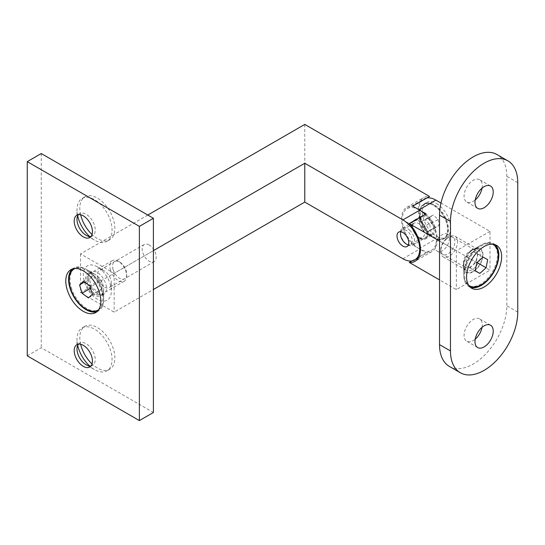<?xml version="1.0" encoding="UTF-8"?>
<svg xmlns="http://www.w3.org/2000/svg" width="545" height="545" viewBox="0 0 545 545"><rect width="100%" height="100%" fill="white"/><g stroke="black" fill="none" stroke-linecap="round" stroke-linejoin="round"><path stroke-width="0.41" stroke-dasharray="2.73 2.04" d="M419.711 237.784L419.711 237.784A10.008 5.777 60 0 1 412.633 225.521A10.008 5.777 60 0 1 419.711 221.434A10.008 5.777 60 0 1 426.79 233.696A10.008 5.777 60 0 1 419.711 237.784L418.519 237.095A8.325 4.81 60 0 1 412.633 226.897A8.325 4.81 60 0 1 414.357 223.089A8.325 4.81 60 0 1 418.519 223.498A8.325 4.81 60 0 1 423.962 230.835A8.325 4.81 60 0 1 422.688 237.511A8.325 4.81 60 0 1 418.519 237.095L419.711 237.784M97.33 266.832A19.824 11.445 -120 0 0 83.317 274.925A19.824 11.445 -120 0 0 97.33 299.205A19.824 11.445 -120 0 0 111.35 291.112A19.824 11.445 -120 0 0 97.33 266.832L104.34 270.879A9.912 5.723 -120 0 0 99.388 270.388A9.912 5.723 -120 0 0 97.868 278.332A9.912 5.723 -120 0 0 104.34 287.065A9.912 5.723 -120 0 0 109.3 287.556A9.912 5.723 -120 0 0 111.35 283.019A9.912 5.723 -120 0 0 104.34 270.879L97.33 266.832M149.194 244.984A9.912 5.723 -120 0 0 144.241 244.494A9.912 5.723 -120 0 0 142.722 252.437A9.912 5.723 -120 0 0 149.194 261.171A9.912 5.723 -120 0 0 154.146 261.661A9.912 5.723 -120 0 0 155.666 253.718A9.912 5.723 -120 0 0 149.194 244.984M425.175 214.389A23.789 13.734 60 0 1 431.606 250.209A23.789 13.734 60 0 1 419.711 249.031L412.708 244.984L429.528 235.277A25.772 14.879 60 0 1 423.649 197.583A25.772 14.879 60 0 1 429.528 196.432M429.528 235.277L304.778 163.255L80.51 292.733L114.15 312.156L153.397 289.49M304.778 124.41L304.778 163.255M147.79 215.043L80.51 253.888L114.15 273.311L153.397 250.652M114.15 273.311L114.15 312.156M80.51 253.888L80.51 292.733M412.708 244.984A25.772 14.879 60 0 1 406.829 207.291A25.772 14.879 60 0 1 412.708 206.139M463.366 262.901A9.912 5.723 120 0 0 465.416 267.438A9.912 5.723 120 0 0 473.053 264.788A9.912 5.723 120 0 0 477.379 254.815A9.912 5.723 120 0 0 475.329 250.278A9.912 5.723 120 0 0 470.376 250.768A9.912 5.723 120 0 0 463.366 262.901L463.366 266.144A13.877 8.011 -60 0 1 473.176 249.147A13.877 8.011 -60 0 1 482.986 254.815A13.877 8.011 -60 0 1 473.176 271.805A13.877 8.011 -60 0 1 463.366 266.144M449.353 238.628A9.912 5.723 120 0 0 447.295 234.091A9.912 5.723 120 0 0 439.658 236.748A9.912 5.723 120 0 0 435.332 246.722A9.912 5.723 120 0 0 437.383 251.259A9.912 5.723 120 0 0 445.02 248.602A9.912 5.723 120 0 0 449.353 238.628M436.531 203.551A20.022 11.561 60 0 1 449.611 221.195A20.022 11.561 60 0 1 446.546 237.239A20.022 11.561 60 0 1 436.531 236.244A20.022 11.561 60 0 1 423.451 218.606A20.022 11.561 60 0 1 426.524 202.563A20.022 11.561 60 0 1 436.531 203.551M433.731 205.172A20.022 11.561 60 0 1 446.811 222.81A20.022 11.561 60 0 1 443.739 238.853A20.022 11.561 60 0 1 433.731 237.865L433.731 237.865A20.022 11.561 60 0 1 419.575 213.347A20.022 11.561 60 0 1 423.717 204.177A20.022 11.561 60 0 1 433.731 205.172M427.28 234.139L433.731 237.865L427.28 234.139A10.9 6.295 60 0 1 419.575 220.786A10.9 6.295 60 0 1 421.83 215.8A10.9 6.295 60 0 1 427.28 216.338A10.9 6.295 60 0 1 434.406 225.943A10.9 6.295 60 0 1 432.737 234.684A10.9 6.295 60 0 1 427.28 234.139M419.711 238.512A10.9 6.295 -120 0 0 425.168 239.051A10.9 6.295 -120 0 0 426.837 230.317A10.9 6.295 -120 0 0 419.711 220.711A10.9 6.295 -120 0 0 414.261 220.166A10.9 6.295 -120 0 0 412.592 228.907A10.9 6.295 -120 0 0 419.711 238.512M419.071 209.818A23.789 13.734 -120 0 0 407.183 208.64A23.789 13.734 -120 0 0 403.532 227.701A23.789 13.734 -120 0 0 419.071 248.663L426.081 252.71A25.772 14.879 -120 0 0 431.96 251.558A25.772 14.879 -120 0 0 426.081 213.865M426.953 197.917A23.789 13.734 -120 0 0 424.003 198.932A23.789 13.734 -120 0 0 420.352 217.993A23.789 13.734 -120 0 0 435.891 238.948L489.996 270.191L456.356 289.606L439.536 279.898M440.987 203.047L489.996 231.346L489.996 270.191M439.536 241.053L456.356 250.768L456.356 289.606M411.836 260.932L426.081 252.71M489.996 231.346L456.356 250.768M400.868 231.768A8.325 4.81 60 0 1 408.253 231.918A8.325 4.81 60 0 1 412.286 240.597A8.325 4.81 60 0 1 408.423 244.848M409.731 230.249A9.912 5.723 60 0 1 412.476 245.236A9.912 5.723 60 0 1 407.517 244.746A9.912 5.723 60 0 1 405.31 243.056A9.912 5.723 60 0 1 400.514 232.606A9.912 5.723 60 0 1 402.564 228.069A9.912 5.723 60 0 1 409.731 230.249M428.792 219.24A9.912 5.723 60 0 1 431.538 234.227A9.912 5.723 60 0 1 426.585 233.737A9.912 5.723 60 0 1 424.371 232.047A9.912 5.723 60 0 1 419.575 221.597A9.912 5.723 60 0 1 421.626 217.06A9.912 5.723 60 0 1 428.792 219.24M438.01 208.79A19.824 11.445 60 0 1 443.501 238.765A19.824 11.445 60 0 1 433.588 237.784A19.824 11.445 60 0 1 429.167 234.404A19.824 11.445 60 0 1 419.575 213.504A19.824 11.445 60 0 1 423.676 204.429A19.824 11.445 60 0 1 438.01 208.79M438.854 208.306A19.824 11.445 60 0 1 444.345 238.281A19.824 11.445 60 0 1 430.012 233.921A19.824 11.445 60 0 1 424.521 203.946A19.824 11.445 60 0 1 438.854 208.306M438.064 219.485L439.038 225.541L435.407 227.17L430.802 222.742L429.821 216.685L433.452 215.057L438.064 219.485L429.719 224.302L430.693 230.358L439.038 225.541M430.693 230.358L427.069 231.986L422.457 227.558L421.483 221.502L425.114 219.873L429.719 224.302M425.114 219.873L433.452 215.057M421.483 221.502L429.821 216.685M422.457 227.558L430.802 222.742M427.069 231.986L435.407 227.17M80.633 344.249A24.777 14.306 60 0 1 84.945 326.298A24.777 14.306 60 0 1 97.33 327.531A24.777 14.306 60 0 1 113.517 349.365A24.777 14.306 60 0 1 109.722 369.217A24.777 14.306 60 0 1 97.33 367.991A24.777 14.306 60 0 1 92.023 363.971M77.71 345.332A24.777 14.306 60 0 1 77.009 339.262A24.777 14.306 60 0 1 82.138 327.92A24.777 14.306 60 0 1 94.53 329.146A24.777 14.306 60 0 1 110.717 350.98A24.777 14.306 60 0 1 106.915 370.838A24.777 14.306 60 0 1 94.53 369.612L86.117 364.755L94.53 369.612A24.777 14.306 60 0 1 89.625 365.968M78.432 344.154A12.882 7.439 60 0 1 79.679 343.078A12.882 7.439 60 0 1 86.117 343.711A12.882 7.439 60 0 1 94.537 355.068A12.882 7.439 60 0 1 92.561 365.395A12.882 7.439 60 0 1 91.008 365.933M80.633 214.771A24.777 14.306 60 0 1 84.945 196.82A24.777 14.306 60 0 1 97.33 198.046A24.777 14.306 60 0 1 113.517 219.88A24.777 14.306 60 0 1 109.722 239.739A24.777 14.306 60 0 1 97.33 238.512A24.777 14.306 60 0 1 92.023 234.493M77.71 215.854A24.777 14.306 60 0 1 77.009 209.784A24.777 14.306 60 0 1 82.138 198.441A24.777 14.306 60 0 1 94.53 199.668A24.777 14.306 60 0 1 110.717 221.502A24.777 14.306 60 0 1 106.915 241.353A24.777 14.306 60 0 1 94.53 240.127L86.117 235.277L94.53 240.127A24.777 14.306 60 0 1 89.625 236.489M78.432 214.669A12.882 7.439 60 0 1 79.679 213.592A12.882 7.439 60 0 1 86.117 214.233A12.882 7.439 60 0 1 94.537 225.589A12.882 7.439 60 0 1 92.561 235.91A12.882 7.439 60 0 1 91.008 236.455M97.03 311.624A24.777 14.306 -120 0 0 98.509 310.95A24.777 14.306 -120 0 0 103.639 299.607A24.777 14.306 -120 0 0 86.117 269.264L94.53 274.115A12.882 7.439 -120 0 0 88.086 273.481A12.882 7.439 -120 0 0 86.11 283.802A12.882 7.439 -120 0 0 94.53 295.158A12.882 7.439 -120 0 0 100.975 295.799A12.882 7.439 -120 0 0 103.639 289.899A12.882 7.439 -120 0 0 94.53 274.115L86.117 269.264A24.777 14.306 -120 0 0 73.732 268.038A24.777 14.306 -120 0 0 72.41 268.985M97.33 293.537A12.882 7.439 60 0 1 88.917 282.187A12.882 7.439 60 0 1 90.892 271.86A12.882 7.439 60 0 1 97.33 272.5A12.882 7.439 60 0 1 105.75 283.856A12.882 7.439 60 0 1 103.775 294.177A12.882 7.439 60 0 1 97.33 293.537M27.25 355.851L41.263 347.758L153.397 412.497M41.263 153.54L41.263 347.758M113.094 269.516A9.987 5.77 -120 0 0 120.997 278.951A9.987 5.77 -120 0 0 126.685 274.23A9.987 5.77 -120 0 0 126.147 270.79A9.987 5.77 -120 0 0 119.621 261.995A9.987 5.77 -120 0 0 113.094 269.516M110.506 270.17A11.895 6.867 -120 0 0 124.219 281.227A11.895 6.867 -120 0 0 126.685 275.784A11.895 6.867 -120 0 0 126.038 271.689A11.895 6.867 -120 0 0 118.272 261.219A11.895 6.867 -120 0 0 112.325 260.633A11.895 6.867 -120 0 0 110.506 270.17M87.466 283.475A11.895 6.867 -120 0 0 101.179 294.532A11.895 6.867 -120 0 0 103.639 289.088A11.895 6.867 -120 0 0 102.998 284.994A11.895 6.867 -120 0 0 95.232 274.523A11.895 6.867 -120 0 0 89.285 273.931A11.895 6.867 -120 0 0 87.466 283.475M71.286 287.562A23.789 13.734 -120 0 0 98.713 309.689A23.789 13.734 -120 0 0 103.639 298.803A23.789 13.734 -120 0 0 102.358 290.614A23.789 13.734 -120 0 0 86.819 269.666A23.789 13.734 -120 0 0 74.924 268.487A23.789 13.734 -120 0 0 71.286 287.562M98.768 309.574A23.789 13.734 -120 0 0 101.513 291.098A23.789 13.734 -120 0 0 75.053 268.501M98.332 292.215L102.269 288.557L99.783 280.219L93.365 275.538L89.428 279.204L91.907 287.535L98.332 292.215L88.46 297.911M91.907 287.535L90.62 288.285M89.428 279.204L84.564 282.01M93.365 275.538L83.501 281.24M99.783 280.219L89.918 285.914M102.269 288.557L92.398 294.252M495.017 244.657A24.777 14.306 120 0 0 493.695 243.71A24.777 14.306 120 0 0 481.31 244.937L473.176 249.63A13.284 7.671 -60 0 1 482.57 255.053A13.284 7.671 -60 0 1 473.176 271.321A13.284 7.671 -60 0 1 463.788 265.899A13.284 7.671 -60 0 1 473.176 249.63L481.31 244.937A24.777 14.306 120 0 0 463.788 275.286A24.777 14.306 120 0 0 468.918 286.629A24.777 14.306 120 0 0 470.396 287.297M482.053 188.134A12.882 7.439 120 0 0 479.62 179.721A12.882 7.439 120 0 0 473.176 180.361A12.882 7.439 120 0 0 464.762 191.717A12.882 7.439 120 0 0 466.738 202.038A12.882 7.439 120 0 0 473.176 201.398A12.882 7.439 120 0 0 475.233 199.94M482.053 327.327A12.882 7.439 120 0 0 479.62 318.914A12.882 7.439 120 0 0 473.176 319.554A12.882 7.439 120 0 0 464.762 330.904A12.882 7.439 120 0 0 466.738 341.231A12.882 7.439 120 0 0 473.176 340.591A12.882 7.439 120 0 0 475.233 339.133M449.393 366.417A47.572 27.468 120 0 0 486.051 353.671A47.572 27.468 120 0 0 506.816 305.793L506.816 176.314A47.572 27.468 120 0 0 496.965 154.535M445.878 239.098A9.987 5.77 120 0 0 440.742 249.91A9.987 5.77 120 0 0 449.741 252.56A9.987 5.77 120 0 0 454.803 240.665A9.987 5.77 120 0 0 447.806 237.674A9.987 5.77 120 0 0 445.878 239.098M446.852 238.594A11.895 6.867 120 0 0 440.742 251.463A11.895 6.867 120 0 0 443.208 256.906A11.895 6.867 120 0 0 451.451 254.617A11.895 6.867 120 0 0 455.102 236.305A11.895 6.867 120 0 0 449.155 236.898A11.895 6.867 120 0 0 446.852 238.594M469.899 251.899A11.895 6.867 120 0 0 463.788 264.768A11.895 6.867 120 0 0 466.248 270.211A11.895 6.867 120 0 0 474.497 267.922A11.895 6.867 120 0 0 478.142 249.61A11.895 6.867 120 0 0 472.195 250.196A11.895 6.867 120 0 0 469.899 251.899M476.003 248.738A23.789 13.734 120 0 0 463.788 274.476A23.789 13.734 120 0 0 468.714 285.369A23.789 13.734 120 0 0 485.207 280.791A23.789 13.734 120 0 0 492.496 244.167A23.789 13.734 120 0 0 480.608 245.345A23.789 13.734 120 0 0 476.003 248.738M492.373 244.18A23.789 13.734 120 0 0 476.848 249.228A23.789 13.734 120 0 0 468.659 285.253M465.355 265.197L470.001 267.718L476.228 262.077L477.808 253.916L473.162 251.395L466.936 257.029L465.355 265.197L475.22 270.892M466.936 257.029L476.8 262.731M473.162 251.395L483.027 257.09M477.808 253.916L487.673 259.611M476.228 262.077L477.018 262.533M470.001 267.718L475.247 270.749M402.891 258.746L419.711 249.031M419.071 248.663L435.891 238.948M517.75 312.108L506.816 305.793M517.75 182.63L506.816 176.314M412.633 226.897L412.633 225.521M398.729 232.109L414.357 223.089M144.241 244.494L99.388 270.388M418.574 257.737L431.606 250.209M154.146 261.661L109.3 287.556M111.35 283.019L111.35 291.112M406.829 207.291L423.649 197.583M407.054 246.531L422.688 237.511M470.376 250.768L473.176 249.147M447.295 234.091L475.329 250.278M443.739 238.853L446.546 237.239M425.168 239.051L432.737 234.684M407.183 208.64L424.003 198.932M431.96 251.558L415.14 261.266M414.261 220.166L421.83 215.8M419.575 220.786L419.575 213.347M423.717 204.177L426.524 202.563M437.383 251.259L465.416 267.438M406.4 244.092L407.517 244.746M412.476 245.236L431.538 234.227M426.585 233.737L433.588 237.784M443.501 238.765L444.345 238.281M423.676 204.429L424.521 203.946M419.575 221.597L419.575 213.504M402.564 228.069L421.626 217.06M400.514 233.9L400.514 232.606M82.138 327.92L84.945 326.298M77.009 348.97L77.009 339.262M76.872 344.692L79.679 343.078M82.138 198.441L84.945 196.82M77.009 219.492L77.009 209.784M76.872 215.214L79.679 213.592M73.732 268.038L70.925 269.652M90.892 271.86L88.086 273.481M103.775 294.177L100.975 295.799M103.639 289.899L103.639 299.607M98.509 310.95L95.702 312.571M89.761 237.531L92.561 235.91M106.915 241.353L109.722 239.739M89.761 367.01L92.561 365.395M106.915 370.838L109.722 369.217M126.685 274.23L126.685 275.784M124.219 281.227L101.179 294.532M103.639 289.088L103.639 298.803M95.232 274.523L86.819 269.666M112.325 260.633L89.285 273.931M119.621 261.995L118.272 261.219M468.918 286.629L471.718 288.25M463.788 265.899L463.788 275.286M477.665 208.353L466.738 202.038M477.665 347.54L466.738 341.231M490.555 325.229L479.62 318.914M490.555 186.036L479.62 179.721M493.695 243.71L496.502 245.332M440.742 249.91L440.742 251.463M443.208 256.906L466.248 270.211M463.788 264.768L463.788 274.476M472.195 250.196L480.608 245.345M455.102 236.305L478.142 249.61M447.806 237.674L449.155 236.898"/><path stroke-width="0.82" d="M402.891 246.115A8.325 4.81 60 0 1 397.455 238.785A8.325 4.81 60 0 1 398.729 232.109A8.325 4.81 60 0 1 402.891 232.524A8.325 4.81 60 0 1 408.334 239.861A8.325 4.81 60 0 1 407.054 246.531A8.325 4.81 60 0 1 402.891 246.115M147.79 215.043L304.778 124.41L429.528 196.432L412.708 206.139L419.711 210.186A23.789 13.734 60 0 1 425.175 214.389M153.397 250.652L304.778 163.255L304.778 202.093L402.891 258.746A23.789 13.734 -120 0 0 414.786 259.924A23.789 13.734 -120 0 0 418.431 240.863A23.789 13.734 -120 0 0 402.891 219.901L419.711 210.186M304.778 163.255L402.891 219.901M153.397 289.49L304.778 202.093M439.536 279.898L409.261 262.418A25.772 14.879 -120 0 0 415.14 261.266A25.772 14.879 -120 0 0 409.261 223.573L426.081 213.865L419.071 209.818L435.891 200.11A23.789 13.734 -120 0 0 426.953 197.917M435.891 200.11L440.987 203.047M409.261 223.573L439.536 241.053M409.261 262.418L411.836 260.932M408.423 244.848A8.325 4.81 60 0 1 406.4 244.092A8.325 4.81 60 0 1 404.54 242.675A8.325 4.81 60 0 1 400.514 233.9A8.325 4.81 60 0 1 400.868 231.768M92.023 363.971A24.777 14.306 60 0 1 80.633 344.249M89.625 365.968A24.777 14.306 60 0 1 77.71 345.332M91.008 365.933A12.882 7.439 60 0 1 86.117 364.755L86.117 364.755A12.882 7.439 60 0 1 77.009 348.97A12.882 7.439 60 0 1 78.432 344.154M83.317 366.369A12.882 7.439 60 0 1 74.897 355.02A12.882 7.439 60 0 1 76.872 344.692A12.882 7.439 60 0 1 83.317 345.332A12.882 7.439 60 0 1 91.73 356.689A12.882 7.439 60 0 1 89.761 367.01A12.882 7.439 60 0 1 83.317 366.369M92.023 234.493A24.777 14.306 60 0 1 80.633 214.771M89.625 236.489A24.777 14.306 60 0 1 77.71 215.854M91.008 236.455A12.882 7.439 60 0 1 86.117 235.277L86.117 235.277A12.882 7.439 60 0 1 77.009 219.492A12.882 7.439 60 0 1 78.432 214.669M83.317 236.891A12.882 7.439 60 0 1 74.897 225.541A12.882 7.439 60 0 1 76.872 215.214A12.882 7.439 60 0 1 83.317 215.854A12.882 7.439 60 0 1 91.73 227.204A12.882 7.439 60 0 1 89.761 237.531A12.882 7.439 60 0 1 83.317 236.891M83.317 270.879A24.777 14.306 -120 0 0 70.925 269.652A24.777 14.306 -120 0 0 67.13 289.511A24.777 14.306 -120 0 0 83.317 311.345A24.777 14.306 -120 0 0 95.702 312.571A24.777 14.306 -120 0 0 99.503 292.713A24.777 14.306 -120 0 0 83.317 270.879M72.41 268.985A24.777 14.306 -120 0 0 70.339 289.17A24.777 14.306 -120 0 0 86.117 309.724A24.777 14.306 -120 0 0 97.03 311.624M139.384 420.59L153.397 412.497L153.397 218.279L41.263 153.54L27.25 161.633L27.25 355.851L139.384 420.59L139.384 226.373L153.397 218.279M139.384 226.373L27.25 161.633M75.053 268.501A23.789 13.734 -120 0 0 74.086 268.971A23.789 13.734 -120 0 0 70.441 288.053A23.789 13.734 -120 0 0 97.875 310.173A23.789 13.734 -120 0 0 98.768 309.574M82.043 293.237L88.46 297.911L92.398 294.252L89.918 285.914L83.501 281.24L79.563 284.899L82.043 293.237L90.62 288.285M84.564 282.01L79.563 284.899M484.11 246.558A24.777 14.306 120 0 0 467.923 268.392A24.777 14.306 120 0 0 471.718 288.25A24.777 14.306 120 0 0 484.11 287.017A24.777 14.306 120 0 0 500.296 265.183A24.777 14.306 120 0 0 496.502 245.332A24.777 14.306 120 0 0 484.11 246.558M470.396 287.297A24.777 14.306 120 0 0 481.31 285.403A24.777 14.306 120 0 0 497.088 264.85A24.777 14.306 120 0 0 495.017 244.657M484.11 186.676A12.882 7.439 120 0 0 475.69 198.026A12.882 7.439 120 0 0 477.665 208.353A12.882 7.439 120 0 0 484.11 207.713A12.882 7.439 120 0 0 492.53 196.357A12.882 7.439 120 0 0 490.555 186.036A12.882 7.439 120 0 0 484.11 186.676M484.11 325.862A12.882 7.439 120 0 0 475.69 337.219A12.882 7.439 120 0 0 477.665 347.54A12.882 7.439 120 0 0 484.11 346.906A12.882 7.439 120 0 0 492.53 335.55A12.882 7.439 120 0 0 490.555 325.229A12.882 7.439 120 0 0 484.11 325.862M484.11 163.207A47.572 27.468 120 0 0 450.47 221.468L450.47 350.953A47.572 27.468 120 0 0 460.321 372.732A47.572 27.468 120 0 0 496.986 359.986A47.572 27.468 120 0 0 517.75 312.108L517.75 182.63A47.572 27.468 120 0 0 507.899 160.85A47.572 27.468 120 0 0 484.11 163.207M507.899 160.85L496.965 154.535A47.572 27.468 120 0 0 473.176 156.892A47.572 27.468 120 0 0 439.536 215.159L439.536 344.638A47.572 27.468 120 0 0 449.393 366.417L460.321 372.732M475.233 339.133A12.882 7.439 120 0 0 482.053 327.327M475.233 199.94A12.882 7.439 120 0 0 482.053 188.134M468.659 285.253A23.789 13.734 120 0 0 469.552 285.853A23.789 13.734 120 0 0 486.045 281.274A23.789 13.734 120 0 0 493.341 244.651A23.789 13.734 120 0 0 492.373 244.18M476.8 262.731L475.22 270.892L479.866 273.413L486.092 267.772L487.673 259.611L483.027 257.09L476.8 262.731M477.018 262.533L486.092 267.772M475.247 270.749L479.866 273.413M450.47 221.468L439.536 215.159M450.47 350.953L439.536 344.638M414.786 259.924L418.574 257.737M98.679 309.71L97.875 310.173M74.89 268.508L74.086 268.971M468.748 285.389L469.552 285.853M492.537 244.187L493.341 244.651"/></g></svg>
